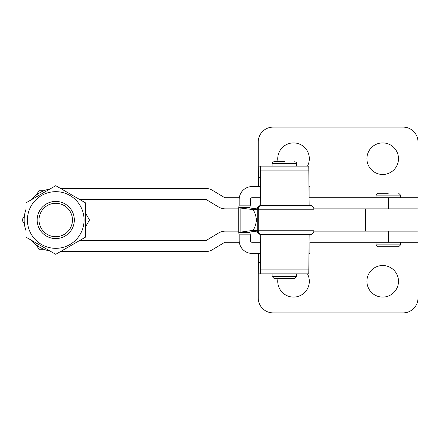 <?xml version="1.0" encoding="UTF-8"?>
<svg xmlns="http://www.w3.org/2000/svg" width="440" height="440" viewBox="0 0 440 440"><rect width="100%" height="100%" fill="white"/><g stroke="black" fill="none" stroke-linecap="round" stroke-linejoin="round"><path stroke-width="0.66" d="M382.701 297.094A15.791 15.791 0 0 1 366.911 281.303A15.791 15.791 0 0 1 382.701 265.513A15.791 15.791 0 0 1 398.492 281.303A15.791 15.791 0 0 1 382.701 297.094M307.466 273.873A15.791 15.791 0 0 1 293.53 297.094A15.791 15.791 0 0 1 278.025 278.333M258.236 253.44L258.236 298.023A14.861 14.861 0 0 0 273.097 312.884L403.139 312.884A14.861 14.861 0 0 0 418 298.023L418 231.149L365.508 231.149L365.508 220L313.984 220L365.508 220L365.508 208.852L418 208.852L418 141.977A14.861 14.861 0 0 0 403.139 127.116L273.097 127.116A14.861 14.861 0 0 0 258.236 141.977L258.236 186.56M313.962 231.149L418 231.149L418 220L365.508 220L418 220L418 208.852L388.278 208.852L388.278 197.709L309.078 197.709L309.881 197.709L309.881 186.56L309.881 197.709M382.701 142.906A15.791 15.791 0 0 0 366.911 158.697A15.791 15.791 0 0 0 382.701 174.488A15.791 15.791 0 0 0 398.492 158.697A15.791 15.791 0 0 0 382.701 142.906M307.466 166.128A15.791 15.791 0 0 0 293.53 142.906A15.791 15.791 0 0 0 278.025 161.667M260.205 253.44L260.205 242.292L252.159 242.292A1.859 1.859 90 0 1 250.305 240.433L250.305 234.861L239.157 234.861L239.157 240.433A13.002 13.002 90 0 0 252.159 253.44L260.557 253.44M260.205 242.292L260.645 242.292M257.285 208.912L249.865 207.994L250.305 205.139L250.305 199.568A1.859 1.859 90 0 1 252.159 197.709L260.645 197.709M239.157 234.861L238.722 232.392L250.448 230.731C253.314 231.341 255.332 227.761 256.509 220C255.332 212.24 253.314 208.659 250.448 209.27L240.147 207.994L240.147 232.007L249.865 232.007L250.305 234.861M249.865 207.609L238.722 207.609L239.157 205.139L239.157 199.568A13.002 13.002 90 0 1 252.159 186.56L260.205 186.56L260.205 197.709M249.865 232.007L257.285 231.088M260.557 186.56L260.205 186.56M308.985 186.56L309.881 186.56M309.881 253.44L309.881 242.292L309.881 253.44L308.985 253.44M388.278 231.149L388.278 242.292L309.881 242.292M249.865 207.994L240.147 207.994L238.722 207.609L238.722 232.392L249.865 232.392M250.448 209.27L257.274 209.27M250.448 230.731L257.274 230.731M250.305 205.139L239.157 205.139M257.274 230.775L313.979 230.775A3.718 3.718 -90 0 1 310.266 234.493L260.992 234.493A3.718 3.718 -90 0 1 257.274 230.775L257.274 209.226A3.718 3.718 -90 0 1 260.992 205.507L309.287 205.507M309.144 205.507L308.77 166.128L258.978 166.128L258.682 186.56M260.711 205.519L260.469 177.271L258.978 177.271L258.852 186.56M260.843 205.513L260.469 166.128M50.122 251.075A31.581 31.581 0 0 1 31.642 240.405M26.021 230.67A31.581 31.581 0 0 1 26.021 209.33M388.278 242.292L418 242.292L418 231.149M239.289 242.292L225.286 242.292A1.859 1.859 0 0 0 224.329 242.556L212.399 249.722A13.002 13.002 0 0 1 205.706 251.581L60.489 251.581M257.29 231.149L256.795 231.149M238.722 231.149L225.286 231.149A13.002 13.002 0 0 0 218.587 233.002L206.663 240.169A1.859 1.859 0 0 1 205.706 240.433L79.794 240.433M79.794 199.568L205.706 199.568A1.859 1.859 0 0 1 206.663 199.832L218.587 206.998A13.002 13.002 0 0 0 225.286 208.852L238.722 208.852M256.795 208.852L257.29 208.852M313.962 208.852L388.278 208.852M60.489 188.419L205.706 188.419A13.002 13.002 0 0 1 212.399 190.278L224.329 197.445A1.859 1.859 0 0 0 225.286 197.709L239.289 197.709M418 208.852L418 197.709L388.278 197.709M31.642 199.595A31.581 31.581 0 0 1 50.122 188.925M294.756 278.333L273.95 278.333L272.096 276.474L296.615 276.474L294.756 278.333M284.356 161.667L273.95 161.667C272.393 162.349 271.777 162.965 272.096 163.526L296.615 163.526C296.912 162.927 296.296 162.311 294.756 161.667M376.013 242.292L376.013 244.893L400.538 244.893L398.679 246.752L377.872 246.752L388.278 246.752M388.278 193.248L377.872 193.248L388.278 193.248M260.843 234.487L260.469 273.873L308.77 273.873L309.144 234.493M260.469 273.873L258.978 273.873L258.682 253.44M260.711 234.482L260.469 262.73L258.978 262.73L258.852 253.44M55.742 203.28A16.72 16.72 0 0 0 39.023 220A16.72 16.72 0 0 0 55.742 236.72A16.72 16.72 0 0 0 72.463 220A16.72 16.72 0 0 0 55.742 203.28M55.742 238.579A18.579 18.579 0 0 1 37.163 220A18.579 18.579 0 0 1 55.742 201.421A18.579 18.579 0 0 1 74.322 220A18.579 18.579 0 0 1 55.742 238.579M85.465 226.963L89.485 220L85.465 213.037M43.764 190.779L38.874 190.779L36.427 195.019M24.448 215.76L22 220L24.448 224.24M36.427 244.981L38.874 249.222L43.764 249.222M55.742 191.67A28.331 28.331 0 0 0 27.412 220A28.331 28.331 0 0 0 55.742 248.331A28.331 28.331 0 0 0 84.073 220A28.331 28.331 0 0 0 55.742 191.67M55.742 185.68L26.021 202.84L26.021 237.16L55.742 254.32L85.465 237.16L85.465 202.84L55.742 185.68M250.305 240.433L250.806 240.433M250.305 199.568L250.806 199.568M313.979 230.775L313.984 209.226L257.274 209.226M261.965 234.493A3.718 3.718 90 0 1 258.253 230.775L258.253 209.226A3.718 3.718 90 0 1 261.965 205.507M310.266 234.493C315.348 232.722 313.269 231.875 313.984 230.775L313.984 209.226C313.269 208.126 315.348 207.279 310.266 205.507A3.718 3.718 -90 0 1 313.979 209.226M308.853 170.099L260.552 170.099M260.48 177.59L258.968 177.59M400.538 197.709L400.538 195.107L376.013 195.107L377.872 193.248M260.552 269.902L308.853 269.902M258.968 262.411L260.48 262.411M238.722 232.386L238.722 207.614M296.615 276.474L296.615 273.873M296.615 166.128L296.615 163.526M272.096 166.128L272.096 163.526M272.096 276.474L272.096 273.873M400.538 195.107L398.679 193.248M400.538 244.893L400.538 242.292M376.013 197.709L376.013 195.107M376.013 244.893L377.872 246.752"/></g></svg>
